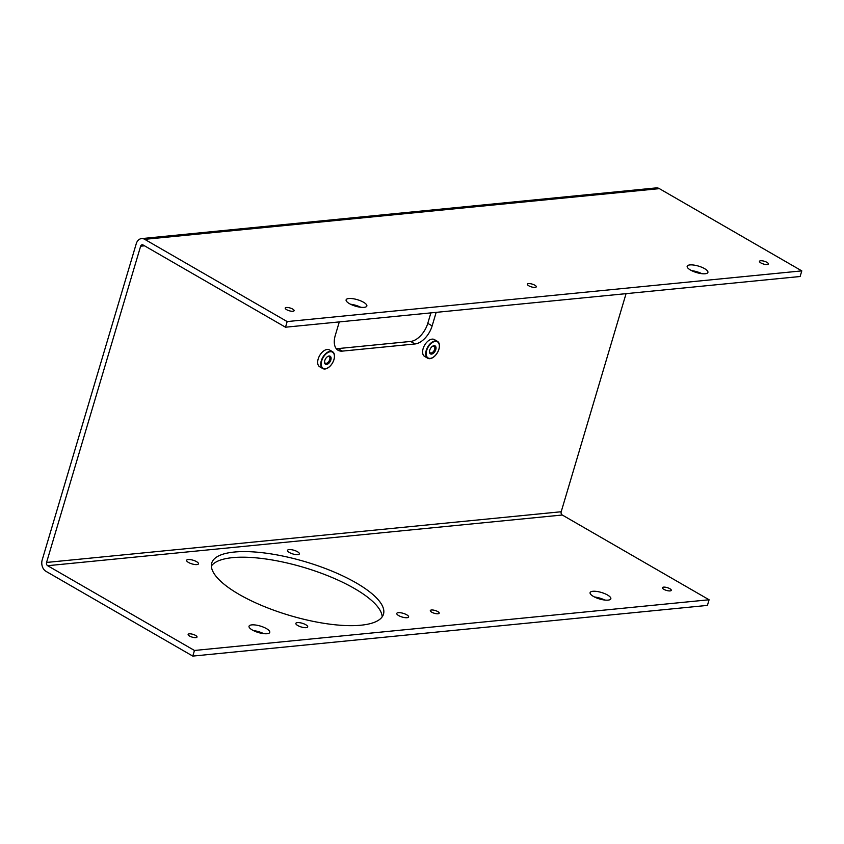 <?xml version="1.0" encoding="UTF-8"?>
<svg xmlns="http://www.w3.org/2000/svg" width="844" height="844" viewBox="0 0 844 844"><rect width="100%" height="100%" fill="white"/><g stroke="black" fill="none" stroke-linecap="round" stroke-linejoin="round"><path stroke-width="1.27" d="M432.761 357.508A9.326 5.391 -60 0 1 427.053 349.374A9.326 5.391 -60 0 1 438.479 342.78A9.326 5.391 -60 0 1 432.761 357.508M432.761 346.103L432.761 346.103A4.631 2.68 120 0 0 429.49 351.779A4.631 2.68 120 0 0 432.761 353.668A4.631 2.68 120 0 0 436.042 347.992A4.631 2.68 120 0 0 432.761 346.103M427.729 358.225L424.616 356.421A9.738 5.623 -60 0 1 424.616 345.185A9.738 5.623 -60 0 1 434.354 339.562L437.466 341.366A9.738 5.623 -60 0 1 438.954 349.163A9.738 5.623 -60 0 1 432.603 357.74A9.738 5.623 -60 0 1 427.729 358.225A9.738 5.623 -60 0 1 427.729 346.979A9.738 5.623 -60 0 1 437.466 341.366M429.501 351.41A3.798 2.194 120 0 0 430.271 352.834A3.798 2.194 120 0 0 434.069 350.64A3.798 2.194 120 0 0 434.069 346.251A3.798 2.194 120 0 0 432.455 346.304M327.82 367.847A9.326 5.391 -60 0 1 322.102 359.713A9.326 5.391 -60 0 1 333.538 353.119A9.326 5.391 -60 0 1 327.82 367.847M327.82 356.442L327.82 356.442A4.631 2.68 120 0 0 324.539 362.118A4.631 2.68 120 0 0 327.82 364.007A4.631 2.68 120 0 0 331.101 358.331A4.631 2.68 120 0 0 327.82 356.442M322.788 368.564L319.676 366.76A9.738 5.623 -60 0 1 319.676 355.524A9.738 5.623 -60 0 1 329.413 349.901L332.525 351.705A9.738 5.623 -60 0 1 334.013 359.502A9.738 5.623 -60 0 1 327.651 368.079A9.738 5.623 -60 0 1 322.788 368.564A9.738 5.623 -60 0 1 322.788 357.318A9.738 5.623 -60 0 1 332.525 351.705M324.56 361.749A3.798 2.194 120 0 0 325.33 363.173A3.798 2.194 120 0 0 329.128 360.979A3.798 2.194 120 0 0 329.128 356.59A3.798 2.194 120 0 0 327.504 356.632M47.644 565.702A2.469 1.867 84.4 0 1 46.568 562.442L561.197 511.749A2.469 1.867 -95.6 0 0 562.273 515.009L47.644 565.702L194.468 650.471L192.791 656.094L45.977 571.335A8.651 6.53 -95.6 0 1 42.2 559.92L136.264 243.684A8.651 6.53 -95.6 0 1 141.539 238.599L656.157 187.906A8.651 6.53 84.4 0 1 659.354 188.634L144.725 239.337A8.651 6.53 -95.6 0 0 141.539 238.599M144.535 245.815L140.632 246.205A2.469 1.867 84.4 0 1 142.14 244.749A2.469 1.867 84.4 0 1 143.047 244.96L285.504 327.208L287.171 321.575L144.725 239.337M336.186 348.572A18.536 10.708 120 0 0 337.99 348.593L410.648 341.44A18.536 10.708 120 0 0 427.771 323.357L430.894 312.881M339.299 321.902L335.268 335.427A18.536 10.708 120 0 0 338.117 350.292A18.536 10.708 120 0 0 342.358 351.115L415.016 343.962A18.536 10.708 120 0 0 432.149 325.879L436.169 312.364M626.069 293.649L561.197 511.749M140.632 246.205L46.568 562.442M287.171 321.575L801.8 270.882L800.123 276.505L285.504 327.208M691.584 270.629A10.814 3.376 -163.4 0 1 701.828 273.667M350.524 304.23A10.814 3.376 -163.4 0 1 360.757 307.269M801.8 270.882L659.354 188.634M767.196 264.541A4.631 1.445 -163.4 0 1 762.111 263.539A4.631 1.445 -163.4 0 1 759.484 261.323A4.631 1.445 -163.4 0 1 764.337 261.26A4.631 1.445 -163.4 0 1 768.367 263.972A4.631 1.445 -163.4 0 1 767.196 264.541M292.931 311.267A4.631 1.445 -163.4 0 1 287.846 310.265A4.631 1.445 -163.4 0 1 285.219 308.049A4.631 1.445 -163.4 0 1 290.072 307.986A4.631 1.445 -163.4 0 1 294.102 310.687A4.631 1.445 -163.4 0 1 292.931 311.267M535.117 287.403A4.631 1.445 -163.4 0 1 530.021 286.401A4.631 1.445 -163.4 0 1 527.394 284.196A4.631 1.445 -163.4 0 1 532.247 284.122A4.631 1.445 -163.4 0 1 536.278 286.833A4.631 1.445 -163.4 0 1 535.117 287.403M705.183 273.751A10.814 3.376 -163.4 0 1 693.304 271.409A10.814 3.376 -163.4 0 1 687.174 266.25A10.814 3.376 -163.4 0 1 698.505 266.103A10.814 3.376 -163.4 0 1 707.905 272.422A10.814 3.376 -163.4 0 1 705.183 273.751M364.123 307.353A10.814 3.376 -163.4 0 1 352.243 305.011A10.814 3.376 -163.4 0 1 346.114 299.852A10.814 3.376 -163.4 0 1 357.434 299.704A10.814 3.376 -163.4 0 1 366.845 306.024A10.814 3.376 -163.4 0 1 364.123 307.353M192.791 656.094L707.42 605.401L709.087 599.767L562.273 515.009M594.503 596.993A10.814 3.376 -163.4 0 1 604.747 600.042M253.443 630.595A10.814 3.376 -163.4 0 1 263.676 633.644M211.369 566.039A89.601 27.968 -163.4 0 1 303.914 567.442A89.601 27.968 -163.4 0 1 382.184 616.848M709.087 599.767L194.468 650.471M663.563 587.129A4.631 1.445 16.6 0 0 662.403 587.698A4.631 1.445 16.6 0 0 665.03 589.903A4.631 1.445 16.6 0 0 670.125 590.905A4.631 1.445 16.6 0 0 671.286 590.336A4.631 1.445 16.6 0 0 668.659 588.131A4.631 1.445 16.6 0 0 663.563 587.129M189.299 633.844A4.631 1.445 16.6 0 0 188.138 634.414A4.631 1.445 16.6 0 0 190.765 636.629A4.631 1.445 16.6 0 0 195.861 637.631A4.631 1.445 16.6 0 0 197.021 637.062A4.631 1.445 16.6 0 0 194.394 634.846A4.631 1.445 16.6 0 0 189.299 633.844M431.484 609.99A4.631 1.445 16.6 0 0 430.313 610.56A4.631 1.445 16.6 0 0 432.94 612.776A4.631 1.445 16.6 0 0 438.036 613.778A4.631 1.445 16.6 0 0 439.196 613.208A4.631 1.445 16.6 0 0 436.57 610.993A4.631 1.445 16.6 0 0 431.484 609.99M592.815 591.296A10.814 3.376 16.6 0 0 590.104 592.625A10.814 3.376 16.6 0 0 596.223 597.784A10.814 3.376 16.6 0 0 608.113 600.116A10.814 3.376 16.6 0 0 610.824 598.786A10.814 3.376 16.6 0 0 604.705 593.627A10.814 3.376 16.6 0 0 592.815 591.296M251.755 624.887A10.814 3.376 16.6 0 0 249.033 626.227A10.814 3.376 16.6 0 0 255.162 631.386A10.814 3.376 16.6 0 0 267.042 633.717A10.814 3.376 16.6 0 0 269.763 632.388A10.814 3.376 16.6 0 0 263.634 627.229A10.814 3.376 16.6 0 0 251.755 624.887M188.17 559.54A6.182 1.931 -163.4 0 1 194.964 560.88A6.182 1.931 -163.4 0 1 198.467 563.824A6.182 1.931 -163.4 0 1 196.905 564.583A6.182 1.931 -163.4 0 1 190.122 563.243A6.182 1.931 -163.4 0 1 186.619 560.3A6.182 1.931 -163.4 0 1 188.17 559.54M289.081 549.602A6.182 1.931 -163.4 0 1 295.864 550.932A6.182 1.931 -163.4 0 1 299.367 553.886A6.182 1.931 -163.4 0 1 297.816 554.645A6.182 1.931 -163.4 0 1 291.022 553.305A6.182 1.931 -163.4 0 1 287.519 550.362A6.182 1.931 -163.4 0 1 289.081 549.602M398.315 612.67A6.182 1.931 -163.4 0 1 405.109 613.999A6.182 1.931 -163.4 0 1 408.612 616.953A6.182 1.931 -163.4 0 1 407.051 617.713A6.182 1.931 -163.4 0 1 400.267 616.373A6.182 1.931 -163.4 0 1 396.764 613.43A6.182 1.931 -163.4 0 1 398.315 612.67M297.404 622.608A6.182 1.931 -163.4 0 1 304.199 623.948A6.182 1.931 -163.4 0 1 307.701 626.892A6.182 1.931 -163.4 0 1 306.15 627.651A6.182 1.931 -163.4 0 1 299.356 626.311A6.182 1.931 -163.4 0 1 295.854 623.368A6.182 1.931 -163.4 0 1 297.404 622.608M234.252 552.05A89.601 27.968 -163.4 0 1 332.715 571.43A89.601 27.968 -163.4 0 1 383.492 614.168A89.601 27.968 -163.4 0 1 360.968 625.204A89.601 27.968 -163.4 0 1 262.505 605.823A89.601 27.968 -163.4 0 1 211.728 563.075A89.601 27.968 -163.4 0 1 234.252 552.05M427.771 323.357L432.149 325.879M410.648 341.44L415.016 343.962M337.99 348.593L342.358 351.115"/></g></svg>
